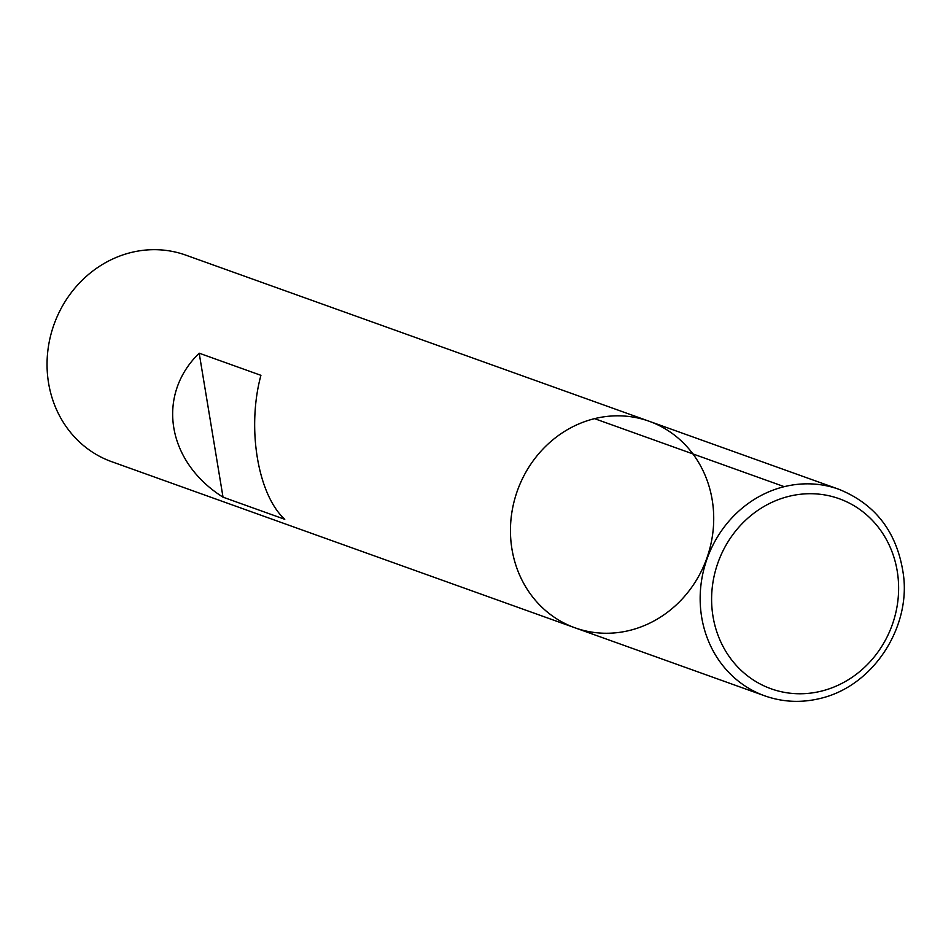 <?xml version="1.0" encoding="UTF-8"?>
<svg xmlns="http://www.w3.org/2000/svg" width="951" height="951" viewBox="0 0 951 951"><rect width="100%" height="100%" fill="white"/><g stroke="black" fill="none" stroke-linecap="round" stroke-linejoin="round"><path stroke-width="1.43" d="M131.155 252.502A109.734 100.556 109.7 0 0 47.55 353.582A109.734 100.556 109.7 0 0 111.647 461.675L575.046 627.826A109.734 100.556 109.7 0 0 706.736 558.475A109.734 100.556 109.7 0 0 649.117 421.245A109.734 100.556 109.7 0 0 594.553 418.654A109.734 100.556 109.7 0 0 510.949 519.721A109.734 100.556 109.7 0 0 575.046 627.826A109.734 100.556 -70.3 0 1 517.439 490.597A109.734 100.556 -70.3 0 1 649.117 421.245L185.718 255.106A109.734 100.556 109.7 0 0 131.155 252.502M199.187 353.19C155.857 395.354 166.877 461.924 223.021 497.171L284.765 519.305C257.697 494.484 246.666 427.914 260.919 375.324L199.187 353.19L223.021 497.171M784.266 486.674L594.553 418.654M575.046 627.826L764.759 695.847A109.734 100.556 -70.3 0 1 707.14 558.617A109.734 100.556 -70.3 0 1 838.83 489.266L649.117 421.245M821.236 691.163A100.949 92.509 109.7 0 0 876.81 525.38A100.949 92.509 109.7 0 0 717.28 564.68A100.949 92.509 109.7 0 0 821.236 691.163M764.759 695.847C782.709 702.159 801.122 703.051 820.024 698.498C873.589 686.135 910.559 627.232 903.45 574.986C897.53 532.893 875.99 504.315 838.83 489.266"/></g></svg>
